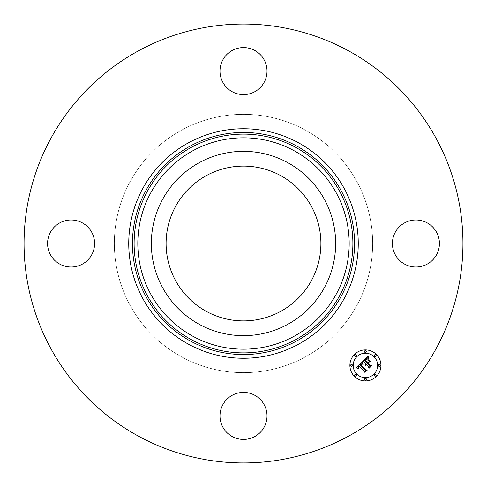 <?xml version="1.0" encoding="UTF-8"?>
<svg xmlns="http://www.w3.org/2000/svg" width="487" height="487" viewBox="0 0 487 487"><rect width="100%" height="100%" fill="white"/><g stroke="black" fill="none" stroke-linecap="round" stroke-linejoin="round"><path stroke-width="0.37" stroke-dasharray="2.44 1.83" d="M324.379 287.683A92.165 92.165 0 0 1 199.317 324.379A92.165 92.165 0 0 1 162.621 199.317A92.165 92.165 0 0 1 287.683 162.621A92.165 92.165 0 0 1 324.379 287.683M280.609 175.576A77.396 77.396 0 0 1 311.424 280.609A77.396 77.396 0 0 1 206.391 311.424A77.396 77.396 0 0 1 175.576 206.391A77.396 77.396 0 0 1 280.609 175.576M181.578 356.843A129.152 129.152 0 0 1 130.157 181.578A129.152 129.152 0 0 1 305.422 130.157A129.152 129.152 0 0 1 356.843 305.422A129.152 129.152 0 0 1 181.578 356.843A129.152 129.152 0 0 1 130.157 181.578A129.152 129.152 0 0 1 305.422 130.157A129.152 129.152 0 0 1 356.843 305.422A129.152 129.152 0 0 1 181.578 356.843M138.296 436.072A219.436 219.436 0 0 1 50.928 138.296A219.436 219.436 0 0 1 348.704 50.928A219.436 219.436 0 0 1 436.072 348.704A219.436 219.436 0 0 1 138.296 436.072M436.547 254.774A23.51 23.51 0 0 1 404.642 264.131A23.51 23.51 0 0 1 395.28 232.226A23.51 23.51 0 0 1 427.184 222.869A23.51 23.51 0 0 1 436.547 254.774M254.774 395.28A23.51 23.51 0 0 1 264.131 427.184A23.51 23.51 0 0 1 232.226 436.547A23.51 23.51 0 0 1 222.869 404.642A23.51 23.51 0 0 1 254.774 395.28M91.72 254.774A23.51 23.51 0 0 1 59.816 264.131A23.51 23.51 0 0 1 50.453 232.226A23.51 23.51 0 0 1 82.358 222.869A23.51 23.51 0 0 1 91.72 254.774M232.226 91.72A23.51 23.51 0 0 1 222.869 59.816A23.51 23.51 0 0 1 254.774 50.453A23.51 23.51 0 0 1 264.131 82.358A23.51 23.51 0 0 1 232.226 91.72M376.39 354.445A15.517 15.517 0 0 0 354.445 354.445A15.517 15.517 0 0 0 354.445 376.39A15.517 15.517 0 0 0 376.39 376.39A15.517 15.517 0 0 0 376.39 354.445M356.77 374.059A12.224 12.224 0 0 0 374.059 374.059A12.224 12.224 0 0 0 374.059 356.77A12.224 12.224 0 0 0 356.77 356.77A12.224 12.224 0 0 0 356.77 374.059M354.944 356.271A0.937 0.937 0 0 0 356.271 356.271A0.937 0.937 0 0 0 356.271 354.944A0.937 0.937 0 0 0 354.944 354.944A0.937 0.937 0 0 0 354.944 356.271M374.558 356.271A0.937 0.937 0 0 0 375.891 356.271A0.937 0.937 0 0 0 375.891 354.944A0.937 0.937 0 0 0 374.558 354.944A0.937 0.937 0 0 0 374.558 356.271M364.751 352.211A0.937 0.937 0 0 0 366.084 352.211A0.937 0.937 0 0 0 366.084 350.877A0.937 0.937 0 0 0 364.751 350.877A0.937 0.937 0 0 0 364.751 352.211M374.558 375.891A0.937 0.937 0 0 0 375.891 375.891A0.937 0.937 0 0 0 375.891 374.558A0.937 0.937 0 0 0 374.558 374.558A0.937 0.937 0 0 0 374.558 375.891M378.624 366.084A0.937 0.937 0 0 0 379.951 366.084A0.937 0.937 0 0 0 379.951 364.751A0.937 0.937 0 0 0 378.624 364.751A0.937 0.937 0 0 0 378.624 366.084M356.271 374.558A0.937 0.937 0 0 0 354.944 374.558A0.937 0.937 0 0 0 354.944 375.891A0.937 0.937 0 0 0 356.271 375.891A0.937 0.937 0 0 0 356.271 374.558M352.211 364.751A0.937 0.937 0 0 0 350.877 364.751A0.937 0.937 0 0 0 350.877 366.084A0.937 0.937 0 0 0 352.211 366.084A0.937 0.937 0 0 0 352.211 364.751M366.084 378.624A0.937 0.937 0 0 0 364.751 378.624A0.937 0.937 0 0 0 364.751 379.951A0.937 0.937 0 0 0 366.084 379.951A0.937 0.937 0 0 0 366.084 378.624M362.578 361.689L363.844 361.658L365.865 363.686L365.597 365.317L366.273 364.087L366.066 365.36L366.626 364.44L368.689 366.504L368.531 367.91L370.881 365.554L369.645 365.542L367.228 363.125L368.324 362.03L369.931 362.018L367.922 360.009L367.965 361.585L367.241 362.31L365.39 360.459L367.624 358.943L366.455 359.187L365.14 360.453L367.119 362.431L366.827 362.724L364.58 360.483L366.528 358.791L368.209 358.937L367.557 356.709L362.578 361.689M362.139 362.127L356.441 367.922L358.621 368.714L358.103 367.344L359.205 365.981L358.542 367.466L359.022 368.629L358.718 367.49L359.564 366.34L364.337 371.112L364.227 372.342L366.419 370.15L365.329 370.193L360.191 364.94L361.506 363.929L362.894 364.276L362.139 362.127M368.44 359.826L370.51 361.902L368.44 359.826M362.742 362.133L363.278 364.306L362.742 362.133M368.215 356.642L368.215 357.945L368.817 358.968L368.215 356.642M362.206 364.16L360.623 365.013L365.621 370.01L366.997 370.102L364.94 372.415L367.393 369.968L365.731 369.828L360.91 365L362.206 364.16M369.024 362.133L367.795 363.107L370.035 365.347L371.587 365.512L369.207 368.148L371.989 365.372L370.096 365.171L368.044 363.119L369.024 362.133"/><path stroke-width="0.73" d="M280.609 175.576A77.396 77.396 0 0 1 311.424 280.609A77.396 77.396 0 0 1 206.391 311.424A77.396 77.396 0 0 1 175.576 206.391A77.396 77.396 0 0 1 280.609 175.576M138.296 436.072A219.436 219.436 0 0 1 50.928 138.296A219.436 219.436 0 0 1 348.704 50.928A219.436 219.436 0 0 1 436.072 348.704A219.436 219.436 0 0 1 138.296 436.072M254.774 50.453A23.51 23.51 0 0 1 264.131 82.358A23.51 23.51 0 0 1 232.226 91.72A23.51 23.51 0 0 1 222.869 59.816A23.51 23.51 0 0 1 254.774 50.453M50.453 232.226A23.51 23.51 0 0 1 82.358 222.869A23.51 23.51 0 0 1 91.72 254.774A23.51 23.51 0 0 1 59.816 264.131A23.51 23.51 0 0 1 50.453 232.226M232.226 436.547A23.51 23.51 0 0 1 222.869 404.642A23.51 23.51 0 0 1 254.774 395.28A23.51 23.51 0 0 1 264.131 427.184A23.51 23.51 0 0 1 232.226 436.547M395.28 232.226A23.51 23.51 0 0 1 427.184 222.869A23.51 23.51 0 0 1 436.547 254.774A23.51 23.51 0 0 1 404.642 264.131A23.51 23.51 0 0 1 395.28 232.226M162.621 199.317A92.165 92.165 0 0 1 287.683 162.621A92.165 92.165 0 0 1 324.379 287.683A92.165 92.165 0 0 1 199.317 324.379A92.165 92.165 0 0 1 162.621 199.317M354.445 376.39A15.517 15.517 0 0 1 354.445 354.445A15.517 15.517 0 0 1 376.39 354.445A15.517 15.517 0 0 1 376.39 376.39A15.517 15.517 0 0 1 354.445 376.39M374.059 356.77A12.224 12.224 0 0 1 374.059 374.059A12.224 12.224 0 0 1 356.77 374.059A12.224 12.224 0 0 1 356.77 356.77A12.224 12.224 0 0 1 374.059 356.77M362.139 362.127L362.894 364.276L361.506 363.929L360.191 364.94L365.329 370.193L366.419 370.15L364.227 372.342L364.337 371.112L359.564 366.34L358.718 367.49L359.022 368.629L358.542 367.466L359.205 365.981L358.103 367.344L358.621 368.714L356.441 367.922L362.139 362.127M362.742 362.133L363.278 364.306L362.742 362.133M362.206 364.16L360.91 365L365.731 369.828L367.393 369.968L364.94 372.415L366.997 370.102L365.621 370.01L360.623 365.013L362.206 364.16M362.578 361.689L367.557 356.709L368.209 358.937L366.528 358.791L364.58 360.483L366.827 362.724L367.119 362.431L365.14 360.453L366.455 359.187L367.624 358.943L365.39 360.459L367.241 362.31L367.965 361.585L367.922 360.009L369.931 362.018L368.324 362.03L367.228 363.125L369.645 365.542L370.881 365.554L368.531 367.91L368.689 366.504L366.626 364.44L366.066 365.36L366.273 364.087L365.597 365.317L365.865 363.686L363.844 361.658L362.578 361.689M368.215 356.642L368.817 358.968L368.215 357.945L368.215 356.642M368.44 359.826L370.51 361.902L368.44 359.826M369.024 362.133L368.044 363.119L370.096 365.171L371.989 365.372L369.207 368.148L371.587 365.512L370.035 365.347L367.795 363.107L369.024 362.133M356.271 354.944A0.937 0.937 0 0 1 356.271 356.271A0.937 0.937 0 0 1 354.944 356.271A0.937 0.937 0 0 1 354.944 354.944A0.937 0.937 0 0 1 356.271 354.944M375.891 354.944A0.937 0.937 0 0 1 375.891 356.271A0.937 0.937 0 0 1 374.558 356.271A0.937 0.937 0 0 1 374.558 354.944A0.937 0.937 0 0 1 375.891 354.944M366.084 350.877A0.937 0.937 0 0 1 366.084 352.211A0.937 0.937 0 0 1 364.751 352.211A0.937 0.937 0 0 1 364.751 350.877A0.937 0.937 0 0 1 366.084 350.877M375.891 374.558A0.937 0.937 0 0 1 375.891 375.891A0.937 0.937 0 0 1 374.558 375.891A0.937 0.937 0 0 1 374.558 374.558A0.937 0.937 0 0 1 375.891 374.558M379.951 364.751A0.937 0.937 0 0 1 379.951 366.084A0.937 0.937 0 0 1 378.624 366.084A0.937 0.937 0 0 1 378.624 364.751A0.937 0.937 0 0 1 379.951 364.751M354.944 375.891A0.937 0.937 0 0 1 354.944 374.558A0.937 0.937 0 0 1 356.271 374.558A0.937 0.937 0 0 1 356.271 375.891A0.937 0.937 0 0 1 354.944 375.891M350.877 366.084A0.937 0.937 0 0 1 350.877 364.751A0.937 0.937 0 0 1 352.211 364.751A0.937 0.937 0 0 1 352.211 366.084A0.937 0.937 0 0 1 350.877 366.084M364.751 379.951A0.937 0.937 0 0 1 364.751 378.624A0.937 0.937 0 0 1 366.084 378.624A0.937 0.937 0 0 1 366.084 379.951A0.937 0.937 0 0 1 364.751 379.951M192.834 336.243A105.679 105.679 0 0 1 150.757 192.834A105.679 105.679 0 0 1 294.166 150.757A105.679 105.679 0 0 1 336.243 294.166A105.679 105.679 0 0 1 192.834 336.243M295.944 147.506A109.386 109.386 0 0 1 339.494 295.944A109.386 109.386 0 0 1 191.056 339.494A109.386 109.386 0 0 1 147.506 191.056A109.386 109.386 0 0 1 295.944 147.506M296.741 146.045A111.054 111.054 0 0 1 340.955 296.741A111.054 111.054 0 0 1 190.259 340.955A111.054 111.054 0 0 1 146.045 190.259A111.054 111.054 0 0 1 296.741 146.045M298.519 142.794A114.755 114.755 0 0 1 344.206 298.519A114.755 114.755 0 0 1 188.481 344.206A114.755 114.755 0 0 1 142.794 188.481A114.755 114.755 0 0 1 298.519 142.794"/></g></svg>
